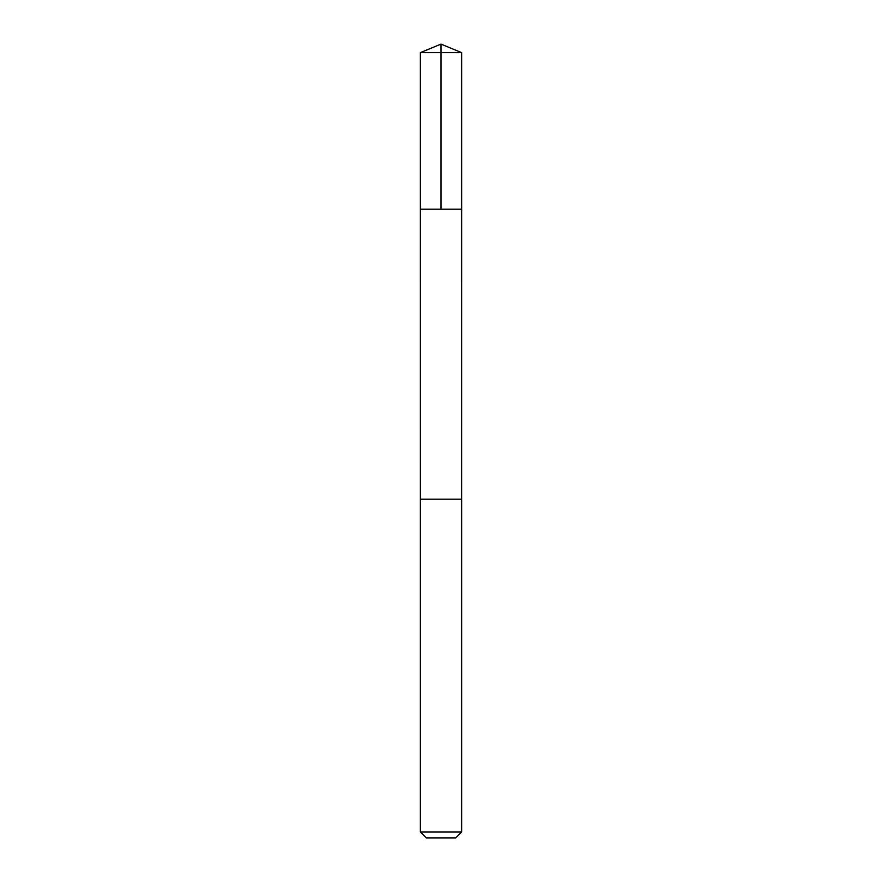 <?xml version="1.0" encoding="UTF-8"?>
<svg xmlns="http://www.w3.org/2000/svg" width="882" height="882" viewBox="0 0 882 882"><rect width="100%" height="100%" fill="white"/><g stroke="black" fill="none" stroke-linecap="round" stroke-linejoin="round"><path stroke-width="1.32" d="M420.361 209.21L461.639 209.21L461.639 52.644L420.361 52.644L420.361 209.21L461.639 209.21L461.628 499.212L420.372 499.212L420.361 209.21M438.861 499.212L420.361 499.212L420.361 831.947L461.639 831.947L461.639 499.212L438.861 499.212M461.639 831.947L455.685 837.9L426.315 837.9L420.361 831.947M441 209.21L441 44.1L420.361 52.644M441 44.1L461.639 52.644"/></g></svg>
